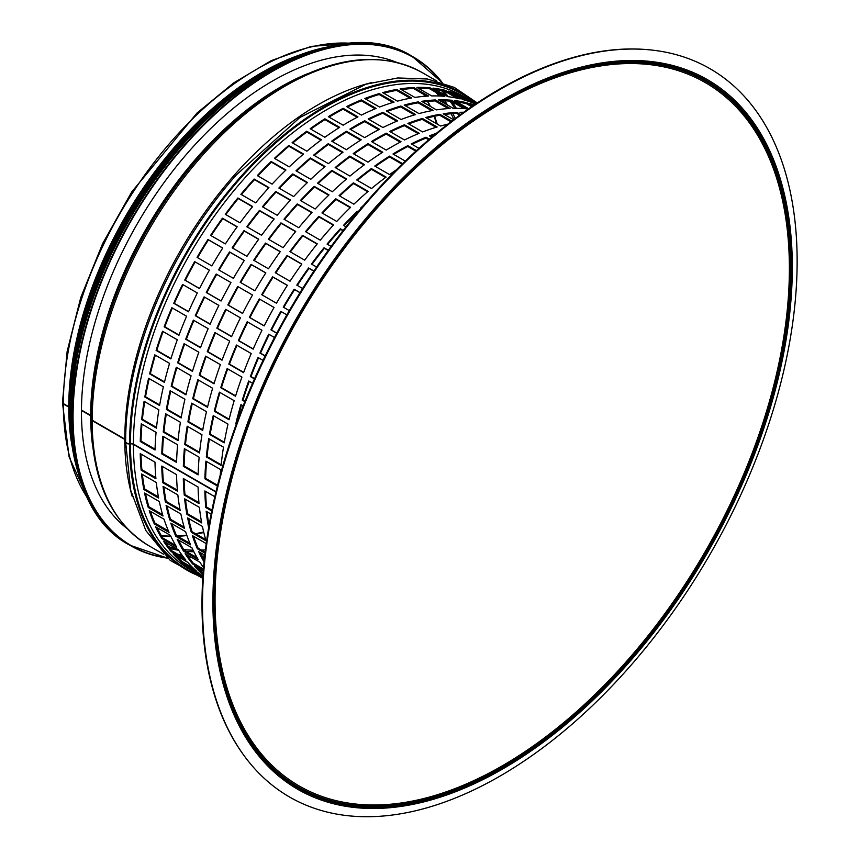 <?xml version="1.0" encoding="UTF-8"?>
<svg xmlns="http://www.w3.org/2000/svg" width="859" height="859" viewBox="0 0 859 859"><rect width="100%" height="100%" fill="white"/><g stroke="black" fill="none" stroke-linecap="round" stroke-linejoin="round"><path stroke-width="1.29" d="M125.639 441.644A3.479 2.008 0 0 0 125.607 441.934A3.479 2.008 0 0 0 129.58 443.92L130.45 443.845A3.479 2.008 180 0 1 133.403 444.414L215.91 492.057M236.343 174.935A274.612 158.55 120 0 0 236.257 175.021L236.418 174.849A275.309 158.958 120 0 0 144.656 333.797A275.309 158.958 120 0 0 125.639 441.258A3.479 2.008 0.1 0 0 125.607 441.537A3.479 2.008 0.1 0 0 129.58 443.523L130.45 443.459A3.479 2.008 -179.9 0 1 133.403 444.028L215.996 491.713M361.048 208.34L360.63 208.093A273.226 157.745 -60 0 1 363.668 205.258M345.994 226.797L343.514 225.359A273.226 157.745 -60 0 1 357.344 211.25L358.192 211.733M331.123 246.415L327.064 244.074A273.226 157.745 -60 0 1 340.347 228.795L343.16 230.427M316.606 267.031L311.452 264.057A273.226 157.745 -60 0 1 324.047 247.757L328.342 250.248M302.615 288.495L296.806 285.134A273.226 157.745 -60 0 1 308.596 267.965L313.922 271.036M289.29 310.614L283.255 307.125A273.226 157.745 -60 0 1 294.154 289.236L300.038 292.64M276.759 333.195L270.918 329.824A273.226 157.745 -60 0 1 280.818 311.377L286.863 314.856M265.12 356.034L259.923 353.038A273.226 157.745 -60 0 1 268.738 334.183L274.483 337.501M254.468 378.916L250.356 376.543A273.226 157.745 -60 0 1 258.001 357.462L263.026 360.372M244.869 401.625L242.292 400.133A273.226 157.745 -60 0 1 248.713 381.009L252.567 383.232M236.354 423.916L235.828 423.616A273.226 157.745 -60 0 1 240.95 404.6L243.172 405.877M234.614 428.791A273.226 157.745 -60 0 1 234.786 428.018L234.861 428.072M211.765 510.965L205.784 507.519A273.226 157.745 -60 0 1 204.861 490.961L214.825 496.717M208.78 527.007L208.479 526.835A273.226 157.745 -60 0 1 206.16 511.266L211.131 514.133M431.744 137.182L429.425 135.851A273.226 157.745 -60 0 1 436.393 133.306M418.977 148.339L411.268 143.882A273.226 157.745 -60 0 1 426 137.204L429.414 139.169M405.276 161.084L392.993 153.986A273.226 157.745 -60 0 1 407.81 145.643L416.443 150.626M396.375 169.824A273.226 157.745 120 0 0 389.535 174.581L374.76 166.055A273.226 157.745 -60 0 1 389.535 156.123L402.603 163.672M371.335 168.547L386.11 177.083A273.226 157.745 120 0 0 371.517 188.518L356.743 179.982A273.226 157.745 -60 0 1 371.335 168.547L371.432 169.341A272.174 157.143 120 0 0 357.365 180.347M353.371 182.827L368.146 191.353A273.226 157.745 120 0 0 353.865 204.184L339.09 195.659A273.226 157.745 -60 0 1 353.371 182.827L353.543 183.558A272.174 157.143 120 0 0 339.681 195.992M335.805 198.805L350.579 207.33A273.226 157.745 120 0 0 336.739 221.45L321.964 212.925A273.226 157.745 -60 0 1 335.805 198.805L336.041 199.471A272.174 157.143 120 0 0 322.522 213.247M318.796 216.361L333.571 224.886A273.226 157.745 120 0 0 320.289 240.166L305.525 231.629A273.226 157.745 -60 0 1 318.796 216.361L319.097 216.962A272.174 157.143 120 0 0 306.062 231.951M302.497 235.323L317.272 243.849A273.226 157.745 120 0 0 304.677 260.148L289.902 251.623A273.226 157.745 -60 0 1 302.497 235.323L302.862 235.849A272.174 157.143 120 0 0 290.439 251.923M287.056 255.531L301.831 264.057A273.226 157.745 120 0 0 290.031 281.226L275.256 272.7A273.226 157.745 -60 0 1 287.056 255.531L287.475 255.982A272.174 157.143 120 0 0 275.782 273.001M272.604 276.791L287.378 285.328A273.226 157.745 120 0 0 276.48 303.216L261.705 294.691A273.226 157.745 -60 0 1 272.604 276.791L273.087 277.167A272.174 157.143 120 0 0 262.231 294.991M259.278 298.932L274.053 307.468A273.226 157.745 120 0 0 264.153 325.915L249.378 317.39A273.226 157.745 -60 0 1 259.278 298.932M247.188 321.749L261.963 330.275A273.226 157.745 120 0 0 253.147 349.13L238.373 340.594A273.226 157.745 -60 0 1 247.188 321.749M236.45 345.028L251.225 353.554A273.226 157.745 120 0 0 243.58 372.634L228.805 364.098A273.226 157.745 -60 0 1 236.45 345.028M227.163 368.565L241.937 377.101A273.226 157.745 120 0 0 235.527 396.224L220.752 387.699A273.226 157.745 -60 0 1 227.163 368.565M219.399 392.155L234.174 400.681A273.226 157.745 120 0 0 229.052 419.707L214.278 411.171A273.226 157.745 -60 0 1 219.399 392.155M213.236 415.584L228.011 424.11A273.226 157.745 120 0 0 224.231 442.847L209.456 434.321A273.226 157.745 -60 0 1 213.236 415.584M208.726 438.638L223.501 447.174A273.226 157.745 120 0 0 221.096 465.449L206.321 456.924A273.226 157.745 -60 0 1 208.726 438.638M217.391 486.001L204.893 478.785A273.226 157.745 -60 0 1 205.913 461.122L220.688 469.648A273.226 157.745 120 0 0 220.28 474.834M183.321 478.527L198.096 487.053A273.226 157.745 120 0 0 199.02 503.61L184.245 495.074A273.226 157.745 -60 0 1 183.321 478.527M184.621 498.832L199.395 507.358A273.226 157.745 120 0 0 201.715 522.927L186.94 514.391A273.226 157.745 -60 0 1 184.621 498.832M187.638 517.902L202.413 526.427A273.226 157.745 120 0 0 206.106 540.88L191.332 532.344A273.226 157.745 -60 0 1 187.638 517.902M205.022 553.185L197.377 548.772A273.226 157.745 -60 0 1 192.352 535.576L206.235 543.597M204.088 561.936A273.226 157.745 -60 0 1 198.708 551.693L204.796 555.204M462.045 113.452L460.016 112.282A273.226 157.745 -60 0 1 463.71 112.25M453.52 119.745L443.18 113.785A273.226 157.745 -60 0 1 456.891 112.389L460.574 114.515M447.646 124.254A273.226 157.745 120 0 0 440.527 126.026L425.753 117.5A273.226 157.745 -60 0 1 439.926 114.311L451.716 121.119M422.403 118.456L437.167 126.982A273.226 157.745 120 0 0 422.649 131.942L407.875 123.406A273.226 157.745 -60 0 1 422.403 118.456L422.22 119.38A272.174 157.143 120 0 0 408.777 123.932M404.46 124.77L419.235 133.295A273.226 157.745 120 0 0 404.492 139.974L389.718 131.448A273.226 157.745 -60 0 1 404.46 124.77L404.353 125.672A272.174 157.143 120 0 0 390.523 131.91M386.271 133.199L401.046 141.735A273.226 157.745 120 0 0 386.217 150.078L371.442 141.542A273.226 157.745 -60 0 1 386.271 133.199L386.228 134.079A272.174 157.143 120 0 0 372.172 141.96M367.985 143.678L382.76 152.215A273.226 157.745 120 0 0 367.996 162.147L353.221 153.621A273.226 157.745 -60 0 1 367.985 143.678L368.017 144.516A272.174 157.143 120 0 0 353.887 153.997M349.785 156.113L364.56 164.638A273.226 157.745 120 0 0 349.967 176.074L335.193 167.548A273.226 157.745 -60 0 1 349.785 156.113L349.892 156.896A272.174 157.143 120 0 0 335.815 167.902M331.821 170.383L346.596 178.908A273.226 157.745 120 0 0 332.315 191.75L317.54 183.214A273.226 157.745 -60 0 1 331.821 170.383L331.993 171.113A272.174 157.143 120 0 0 318.131 183.558M314.254 186.371L329.029 194.896A273.226 157.745 120 0 0 315.189 209.016L300.414 200.48A273.226 157.745 -60 0 1 314.254 186.371L314.501 187.037A272.174 157.143 120 0 0 300.983 200.813M297.246 203.916L312.021 212.452A273.226 157.745 120 0 0 298.749 227.721L283.975 219.195A273.226 157.745 -60 0 1 297.246 203.916L297.558 204.517A272.174 157.143 120 0 0 284.522 219.507M280.957 222.878L295.721 231.415A273.226 157.745 120 0 0 283.137 247.703L268.362 239.178A273.226 157.745 -60 0 1 280.957 222.878L281.322 223.415A272.174 157.143 120 0 0 268.888 239.489M265.506 243.086L280.281 251.623A273.226 157.745 120 0 0 268.48 268.792L253.706 260.256A273.226 157.745 -60 0 1 265.506 243.086L265.936 243.537A272.174 157.143 120 0 0 254.232 260.567M251.053 264.357L265.828 272.883A273.226 157.745 120 0 0 254.93 290.782L240.166 282.246A273.226 157.745 -60 0 1 251.053 264.357L251.537 264.733A272.174 157.143 120 0 0 240.681 282.547M237.728 286.498L252.503 295.024A273.226 157.745 120 0 0 242.603 313.481L227.828 304.945A273.226 157.745 -60 0 1 237.728 286.498M225.649 309.304L240.423 317.841A273.226 157.745 120 0 0 231.608 336.685L216.833 328.159A273.226 157.745 -60 0 1 225.649 309.304M214.911 332.583L229.686 341.12A273.226 157.745 120 0 0 222.03 360.189L207.266 351.664A273.226 157.745 -60 0 1 214.911 332.583M205.623 356.131L220.387 364.656A273.226 157.745 120 0 0 213.977 383.79L199.202 375.265A273.226 157.745 -60 0 1 205.623 356.131M197.86 379.721L212.635 388.247A273.226 157.745 120 0 0 207.513 407.263L192.738 398.737A273.226 157.745 -60 0 1 197.86 379.721M191.697 403.15L206.471 411.676A273.226 157.745 120 0 0 202.681 430.413L187.906 421.876A273.226 157.745 -60 0 1 191.697 403.15M187.187 426.204L201.962 434.729A273.226 157.745 120 0 0 199.546 453.015L184.771 444.479A273.226 157.745 -60 0 1 187.187 426.204M184.374 448.677L199.148 457.213A273.226 157.745 120 0 0 198.128 474.877L183.354 466.34A273.226 157.745 -60 0 1 184.374 448.677M161.771 466.083L176.546 474.619A273.226 157.745 120 0 0 177.469 491.165L162.695 482.64A273.226 157.745 -60 0 1 161.771 466.083M163.07 486.387L177.845 494.913A273.226 157.745 120 0 0 180.165 510.482L165.39 501.957A273.226 157.745 -60 0 1 163.07 486.387M166.098 505.457L180.873 513.993A273.226 157.745 120 0 0 184.556 528.435L169.781 519.91A273.226 157.745 -60 0 1 166.098 505.457M170.801 523.131L185.576 531.667A273.226 157.745 120 0 0 190.612 544.864L175.837 536.327A273.226 157.745 -60 0 1 170.801 523.131M177.158 539.248L191.933 547.784A273.226 157.745 120 0 0 198.257 559.606L183.493 551.081A273.226 157.745 -60 0 1 177.158 539.248M203.358 570.183L192.674 564.019A273.226 157.745 -60 0 1 185.114 553.668L199.889 562.205A273.226 157.745 120 0 0 203.572 567.563M203.014 574.778A273.226 157.745 -60 0 1 194.585 566.253L203.272 571.278M473.298 105.571L469.755 103.531A273.226 157.745 -60 0 1 474.297 104.895M468.703 108.728L454.561 100.567A273.226 157.745 -60 0 1 466.963 102.801L472.59 106.054M451.587 100.256L466.351 108.792A273.226 157.745 120 0 0 453.251 108.374L438.477 99.837A273.226 157.745 -60 0 1 451.587 100.256L451.211 101.212A272.174 157.143 120 0 0 440.076 100.761M435.341 99.955L450.116 108.481A273.226 157.745 120 0 0 436.415 109.877L421.64 101.341A273.226 157.745 -60 0 1 435.341 99.955L435.03 100.911A272.174 157.143 120 0 0 422.896 102.071M418.376 101.877L433.151 110.403A273.226 157.745 120 0 0 418.977 113.592L404.202 105.066A273.226 157.745 -60 0 1 418.376 101.877L418.14 102.822A272.174 157.143 120 0 0 405.244 105.668M400.852 106.011L415.627 114.548A273.226 157.745 120 0 0 401.099 119.498L386.335 110.972A273.226 157.745 -60 0 1 400.852 106.011L400.681 106.945A272.174 157.143 120 0 0 387.226 111.487M382.91 112.325L397.685 120.861A273.226 157.745 120 0 0 382.953 127.54L368.178 119.004A273.226 157.745 -60 0 1 382.91 112.325L382.803 113.238A272.174 157.143 120 0 0 368.973 119.465M364.721 120.765L379.495 129.29A273.226 157.745 120 0 0 364.678 137.633L349.903 129.108A273.226 157.745 -60 0 1 364.721 120.765L364.688 121.634A272.174 157.143 120 0 0 350.622 129.526M346.445 131.244L361.22 139.77A273.226 157.745 120 0 0 346.445 149.702L331.671 141.177A273.226 157.745 -60 0 1 346.445 131.244L346.478 132.071A272.174 157.143 120 0 0 332.336 141.563M328.245 143.678L343.02 152.204A273.226 157.745 120 0 0 328.428 163.639L313.653 155.114A273.226 157.745 -60 0 1 328.245 143.678L328.342 144.462A272.174 157.143 120 0 0 314.276 155.468M310.282 157.949L325.056 166.474A273.226 157.745 120 0 0 310.775 179.306L296.001 170.78A273.226 157.745 -60 0 1 310.282 157.949L310.453 158.679A272.174 157.143 120 0 0 296.591 171.124M292.715 173.926L307.49 182.462A273.226 157.745 120 0 0 293.649 196.571L278.874 188.046A273.226 157.745 -60 0 1 292.715 173.926L292.951 174.602A272.174 157.143 120 0 0 279.433 188.368M275.707 191.482L290.482 200.007A273.226 157.745 120 0 0 277.199 215.287L262.435 206.751A273.226 157.745 -60 0 1 275.707 191.482L276.007 192.083A272.174 157.143 120 0 0 262.972 207.073M259.407 210.444L274.182 218.97A273.226 157.745 120 0 0 261.587 235.269L246.812 226.744A273.226 157.745 -60 0 1 259.407 210.444L259.772 210.97A272.174 157.143 120 0 0 247.349 227.044M243.967 230.652L258.742 239.178A273.226 157.745 120 0 0 246.941 256.347L232.166 247.822A273.226 157.745 -60 0 1 243.967 230.652L244.385 231.103A272.174 157.143 120 0 0 232.692 248.122M229.514 251.912L244.289 260.449A273.226 157.745 120 0 0 233.39 278.337L218.615 269.812A273.226 157.745 -60 0 1 229.514 251.912L229.997 252.288A272.174 157.143 120 0 0 219.142 270.113M216.189 274.053L230.964 282.59A273.226 157.745 120 0 0 221.064 301.037L206.289 292.511A273.226 157.745 -60 0 1 216.189 274.053M204.098 296.87L218.873 305.396A273.226 157.745 120 0 0 210.058 324.251L195.283 315.715A273.226 157.745 -60 0 1 204.098 296.87M193.361 320.149L208.136 328.675A273.226 157.745 120 0 0 200.491 347.755L185.716 339.219A273.226 157.745 -60 0 1 193.361 320.149M184.073 343.686L198.848 352.222A273.226 157.745 120 0 0 192.437 371.346L177.663 362.82A273.226 157.745 -60 0 1 184.073 343.686M176.31 367.276L191.085 375.812A273.226 157.745 120 0 0 185.963 394.829L171.188 386.292A273.226 157.745 -60 0 1 176.31 367.276M170.146 390.705L184.921 399.231A273.226 157.745 120 0 0 181.142 417.968L166.367 409.442A273.226 157.745 -60 0 1 170.146 390.705M165.637 413.759L180.411 422.295A273.226 157.745 120 0 0 178.006 440.57L163.231 432.045A273.226 157.745 -60 0 1 165.637 413.759M162.823 436.243L177.598 444.769A273.226 157.745 120 0 0 176.578 462.432L161.803 453.906A273.226 157.745 -60 0 1 162.823 436.243M140.232 453.649L154.996 462.174A273.226 157.745 120 0 0 155.93 478.731L141.155 470.195A273.226 157.745 -60 0 1 140.232 453.649M141.531 473.953L156.306 482.479A273.226 157.745 120 0 0 158.625 498.048L143.85 489.512A273.226 157.745 -60 0 1 141.531 473.953M144.548 493.023L159.323 501.549A273.226 157.745 120 0 0 163.017 516.001L148.242 507.465A273.226 157.745 -60 0 1 144.548 493.023M149.262 510.697L164.037 519.223A273.226 157.745 120 0 0 169.062 532.419L154.287 523.893A273.226 157.745 -60 0 1 149.262 510.697M155.619 526.814L170.393 535.34A273.226 157.745 120 0 0 176.718 547.172L161.943 538.636A273.226 157.745 -60 0 1 155.619 526.814M163.564 541.234L178.339 549.76A273.226 157.745 120 0 0 185.909 560.111L171.134 551.585A273.226 157.745 -60 0 1 163.564 541.234M173.035 553.819L187.81 562.344A273.226 157.745 120 0 0 196.539 571.128L181.775 562.602A273.226 157.745 -60 0 1 173.035 553.819M202.874 576.861L193.769 571.6A273.226 157.745 -60 0 1 183.933 564.46L198.708 572.996A273.226 157.745 120 0 0 202.907 576.282M197.345 573.737A273.226 157.745 -60 0 1 196.754 573.404A273.226 157.745 -60 0 1 196.185 573.071L202.874 576.926M475.714 103.939L462.378 96.24A273.226 157.745 -60 0 1 469.98 100.17A273.226 157.745 -60 0 1 473.03 102.006L476.026 103.735M459.79 95.102L474.555 103.628A273.226 157.745 120 0 0 462.99 99.612L448.215 91.086A273.226 157.745 -60 0 1 459.79 95.102L459.307 96.025A272.174 157.143 120 0 0 452.102 93.33M445.413 90.356L460.188 98.892A273.226 157.745 120 0 0 447.786 96.659L433.022 88.133A273.226 157.745 -60 0 1 445.413 90.356L444.983 91.301A272.174 157.143 120 0 0 435.255 89.422M430.037 87.822L444.812 96.348A273.226 157.745 120 0 0 431.701 95.929L416.926 87.403A273.226 157.745 -60 0 1 430.037 87.822L429.672 88.778A272.174 157.143 120 0 0 418.526 88.327M413.802 87.511L428.566 96.047A273.226 157.745 120 0 0 414.865 97.432L400.09 88.906A273.226 157.745 -60 0 1 413.802 87.511L413.49 88.466A272.174 157.143 120 0 0 401.346 89.626M396.837 89.433L411.611 97.969A273.226 157.745 120 0 0 397.438 101.158L382.663 92.622A273.226 157.745 -60 0 1 396.837 89.433L396.59 90.388A272.174 157.143 120 0 0 383.705 93.223M379.302 93.577L394.077 102.103A273.226 157.745 120 0 0 379.56 107.064L364.785 98.527A273.226 157.745 -60 0 1 379.302 93.577L379.13 94.501A272.174 157.143 120 0 0 365.687 99.053M361.371 99.891L376.145 108.417A273.226 157.745 120 0 0 361.403 115.095L346.628 106.57A273.226 157.745 -60 0 1 361.371 99.891L361.263 100.793A272.174 157.143 120 0 0 347.423 107.031M343.181 108.32L357.956 116.856A273.226 157.745 120 0 0 343.128 125.199L328.353 116.674A273.226 157.745 -60 0 1 343.181 108.32L343.138 109.2A272.174 157.143 120 0 0 329.072 117.082M324.895 118.8L339.67 127.336A273.226 157.745 120 0 0 324.895 137.268L310.131 128.743A273.226 157.745 -60 0 1 324.895 118.8L324.927 119.637A272.174 157.143 120 0 0 310.786 129.118M306.695 131.234L321.47 139.759A273.226 157.745 120 0 0 306.878 151.195L292.103 142.669A273.226 157.745 -60 0 1 306.695 131.234L306.803 132.018A272.174 157.143 120 0 0 292.726 143.034M288.731 145.504L303.506 154.04A273.226 157.745 120 0 0 289.225 166.871L274.45 158.335A273.226 157.745 -60 0 1 288.731 145.504L288.903 146.234A272.174 157.143 120 0 0 275.041 158.679M271.165 161.492L285.94 170.018A273.226 157.745 120 0 0 272.099 184.137L257.324 175.612A273.226 157.745 -60 0 1 271.165 161.492L271.401 162.158A272.174 157.143 120 0 0 257.893 175.934M254.157 179.037L268.931 187.573A273.226 157.745 120 0 0 255.66 202.842L240.885 194.317A273.226 157.745 -60 0 1 254.157 179.037L254.468 179.649A272.174 157.143 120 0 0 241.433 194.628M237.868 198L252.632 206.536A273.226 157.745 120 0 0 240.048 222.835L225.273 214.299A273.226 157.745 -60 0 1 237.868 198L238.233 198.536A272.174 157.143 120 0 0 225.799 214.61M222.417 218.207L237.191 226.744A273.226 157.745 120 0 0 225.391 243.913L210.616 235.387A273.226 157.745 -60 0 1 222.417 218.207L222.846 218.669A272.174 157.143 120 0 0 211.142 235.688M207.964 239.478L222.739 248.004A273.226 157.745 120 0 0 211.84 265.903L197.065 257.367A273.226 157.745 -60 0 1 207.964 239.478L208.447 239.854A272.174 157.143 120 0 0 197.591 257.668M194.639 261.619L209.413 270.145A273.226 157.745 120 0 0 199.513 288.603L184.739 280.066A273.226 157.745 -60 0 1 194.639 261.619M182.559 284.426L197.323 292.962A273.226 157.745 120 0 0 188.518 311.806L173.743 303.281A273.226 157.745 -60 0 1 182.559 284.426M171.821 307.705L186.596 316.241A273.226 157.745 120 0 0 178.94 335.311L164.166 326.785A273.226 157.745 -60 0 1 171.821 307.705M162.523 331.252L177.298 339.777A273.226 157.745 120 0 0 170.887 358.912L156.113 350.386A273.226 157.745 -60 0 1 162.523 331.252M154.77 354.842L169.545 363.368A273.226 157.745 120 0 0 164.423 382.384L149.649 373.858A273.226 157.745 -60 0 1 154.77 354.842M148.607 378.271L163.382 386.797A273.226 157.745 120 0 0 159.591 405.534L144.817 396.998A273.226 157.745 -60 0 1 148.607 378.271M144.097 401.325L158.872 409.85A273.226 157.745 120 0 0 156.456 428.136L141.681 419.6A273.226 157.745 -60 0 1 144.097 401.325M141.284 423.809L156.059 432.335A273.226 157.745 120 0 0 155.039 449.998L140.264 441.472A273.226 157.745 -60 0 1 141.284 423.809M140.264 441.472L141.005 441.064L155.06 449.182M141.95 424.196A272.174 157.143 120 0 0 141.005 441.064M352.19 43.197L311.119 46.407L271.165 60.678L233.659 82.926L197.033 113.012L131.728 191.922L102.608 243.645L80.735 297.643L67.142 351.395L62.482 402.377A2.964 1.707 0.1 0 0 63.351 403.58L68.763 406.715L69.504 406.286M81.455 410.065L90.678 415.391A1.739 0.999 -179.9 0 1 91.161 415.906M91.14 418.795L91.237 411.397A268.867 155.232 120 0 1 276.909 89.798L279.143 88.445A272.174 157.143 120 0 0 91.194 413.995A272.174 157.143 120 0 0 91.14 418.773A3.479 2.008 0.1 0 0 91.14 418.795A3.479 2.008 0.1 0 0 92.16 420.212L124.78 439.056A273.226 157.745 120 0 1 371.335 82.689M91.14 418.902L91.14 419.16A3.479 2.008 0 0 0 91.14 419.181A3.479 2.008 0 0 0 92.16 420.609L124.78 439.443A3.479 2.008 180 0 1 125.65 440.27M81.455 410.441L90.678 415.777A1.739 1.009 180 0 1 91.151 416.282M62.503 402.57A2.964 1.707 0 0 0 62.482 402.764A2.964 1.707 0 0 0 63.351 403.977L68.763 407.102L69.504 406.672M357.892 212.087L357.591 211.915A272.174 157.143 120 0 0 344.072 225.692M342.934 230.717L340.647 229.396A272.174 157.143 120 0 0 327.612 244.385M328.181 250.474L324.412 248.294A272.174 157.143 120 0 0 311.978 264.368M313.814 271.186L309.025 268.416A272.174 157.143 120 0 0 297.321 285.446M299.995 292.704L294.626 289.612A272.174 157.143 120 0 0 283.771 307.425M281.344 311.677A272.174 157.143 120 0 0 271.487 330.039L276.802 333.109M269.264 334.484A272.174 157.143 120 0 0 260.535 353.167L265.206 355.862M258.538 357.773A272.174 157.143 120 0 0 251 376.575L254.586 378.658M249.26 381.321A272.174 157.143 120 0 0 242.968 400.09L245.008 401.26M241.519 404.922A272.174 157.143 120 0 0 236.558 423.347M205.623 491.402A272.174 157.143 120 0 0 206.525 507.003L211.937 510.128M207.008 511.76A272.174 157.143 120 0 0 209.059 525.44M434.59 134.799A272.174 157.143 120 0 0 430.316 136.366M428.738 139.749L425.892 138.116A272.174 157.143 120 0 0 412.062 144.344M415.842 151.173L407.778 146.513A272.174 157.143 120 0 0 393.712 154.405M402.076 164.176L389.567 156.95A272.174 157.143 120 0 0 375.426 166.442M385.551 177.491L371.432 169.341M367.695 191.729L353.543 183.558M350.236 207.674L336.041 199.471M333.313 225.165L319.097 216.962M317.1 244.074L302.862 235.849M301.724 264.207L287.475 255.982M287.336 285.392L273.087 277.167M259.794 299.233A272.174 157.143 120 0 0 249.948 317.605L264.196 325.829M247.714 322.05A272.174 157.143 120 0 0 238.985 340.722L253.233 348.947M236.987 345.329A272.174 157.143 120 0 0 229.45 364.141L243.688 372.355M227.71 368.887A272.174 157.143 120 0 0 221.429 387.645L235.645 395.849M219.968 392.488A272.174 157.143 120 0 0 214.986 411.031L229.17 419.224M213.837 415.928A272.174 157.143 120 0 0 210.176 434.085L224.328 442.256M209.36 439.003A272.174 157.143 120 0 0 207.051 456.601L221.16 464.751M206.59 461.508A272.174 157.143 120 0 0 205.634 478.388L217.563 485.271M184.073 478.968A272.174 157.143 120 0 0 184.975 494.569L198.923 502.622M185.469 499.315A272.174 157.143 120 0 0 187.659 513.811L201.5 521.8M188.604 518.46A272.174 157.143 120 0 0 192.04 531.689L205.72 539.592M193.49 536.231A272.174 157.143 120 0 0 198.064 548.053L205.151 552.144M200.126 552.509A272.174 157.143 120 0 0 204.249 560.315M462.389 113.195A272.174 157.143 120 0 0 461.616 113.205M459.705 115.149L456.58 113.345A272.174 157.143 120 0 0 444.436 114.505M450.911 121.742L439.679 115.256A272.174 157.143 120 0 0 426.794 118.102M435.996 127.336L422.22 119.38M418.258 133.703L404.353 125.672M400.23 142.154L386.228 134.079M382.083 152.634L368.017 144.516M364.012 165.046L349.892 156.896M346.156 179.295L331.993 171.113M328.686 195.229L314.501 187.037M311.774 212.731L297.558 204.517M295.55 231.629L281.322 223.415M280.174 251.762L265.936 243.537M265.785 272.958L251.537 264.733M238.254 286.799A272.174 157.143 120 0 0 228.397 305.17L242.646 313.395M226.175 309.605A272.174 157.143 120 0 0 217.445 328.288L231.683 336.503M215.437 332.895A272.174 157.143 120 0 0 207.91 351.707L222.137 359.921M206.16 356.442A272.174 157.143 120 0 0 199.879 375.211L214.095 383.415M198.418 380.043A272.174 157.143 120 0 0 193.436 398.597L207.631 406.779M192.287 403.483A272.174 157.143 120 0 0 188.636 421.651L202.788 429.822M187.81 426.569A272.174 157.143 120 0 0 185.501 444.167L199.621 452.317M185.039 449.074A272.174 157.143 120 0 0 184.094 465.943L198.15 474.061M162.534 466.523A272.174 157.143 120 0 0 163.435 482.124L177.383 490.178M163.919 486.881A272.174 157.143 120 0 0 166.12 501.366L179.96 509.366M167.065 506.026A272.174 157.143 120 0 0 170.49 519.255L184.18 527.158M171.95 523.797A272.174 157.143 120 0 0 176.524 535.619L189.968 543.382M178.575 540.075A272.174 157.143 120 0 0 184.148 550.308L197.216 557.856M186.994 554.753A272.174 157.143 120 0 0 193.296 563.203L203.443 569.055M197.452 567.917A272.174 157.143 120 0 0 203.111 573.468M471.645 106.699L466.534 103.735A272.174 157.143 120 0 0 456.805 101.867M464.021 108.61L451.211 101.212M448.334 108.578L435.03 100.911M431.723 110.661L418.14 102.822M414.446 114.891L400.681 106.945M396.708 121.259L382.803 113.238M378.679 129.72L364.688 121.634M360.544 140.2L346.478 132.071M342.462 152.612L328.342 144.462M324.605 166.85L310.453 158.679M307.146 182.795L292.951 174.602M290.224 200.287L276.007 192.083M274.01 219.195L259.772 210.97M258.634 239.328L244.385 231.103M244.246 260.513L229.997 252.288M216.704 274.354A272.174 157.143 120 0 0 206.858 292.726L221.107 300.951M204.625 297.171A272.174 157.143 120 0 0 195.895 315.844L210.144 324.068M193.898 320.461A272.174 157.143 120 0 0 186.36 339.262L200.598 347.476M184.621 344.008A272.174 157.143 120 0 0 178.339 362.766L192.545 370.97M176.879 367.609A272.174 157.143 120 0 0 171.897 386.153L186.081 394.345M170.737 391.049A272.174 157.143 120 0 0 167.086 409.206L181.238 417.377M166.27 414.124A272.174 157.143 120 0 0 163.962 431.723L178.071 439.872M163.5 436.63A272.174 157.143 120 0 0 162.544 453.509L176.6 461.627M140.983 454.089A272.174 157.143 120 0 0 141.885 469.69L155.833 477.744M142.379 474.436A272.174 157.143 120 0 0 144.57 488.932L158.41 496.921M145.515 493.581A272.174 157.143 120 0 0 148.951 506.81L162.63 514.713M150.4 511.363A272.174 157.143 120 0 0 154.974 523.174L168.428 530.937M157.036 527.63A272.174 157.143 120 0 0 162.598 537.874L175.676 545.411M165.443 542.319A272.174 157.143 120 0 0 171.746 550.759L184.127 557.91M175.902 555.472A272.174 157.143 120 0 0 182.355 561.743L193.135 567.96M191.138 568.626A272.174 157.143 120 0 0 194.295 570.698L199.782 573.866M468.434 101.298L459.307 96.025M456.795 98.119L444.983 91.301M442.471 96.165L429.672 88.778M426.783 96.144L413.49 88.466M410.173 98.227L396.59 90.388M392.907 102.457L379.13 94.501M375.158 108.825L361.263 100.793M357.14 117.275L343.138 109.2M338.994 127.755L324.927 119.637M320.922 140.178L306.803 132.018M303.066 154.416L288.903 146.234M285.596 170.35L271.401 162.158M268.674 187.853L254.468 179.649M252.46 206.751L238.233 198.536M237.084 226.883L222.846 218.669M222.696 248.079L208.447 239.854M195.165 261.92A272.174 157.143 120 0 0 185.308 280.292L199.556 288.517M183.085 284.737A272.174 157.143 120 0 0 174.356 303.41L188.593 311.624M172.348 308.016A272.174 157.143 120 0 0 164.821 326.828L179.048 335.042M163.07 331.563A272.174 157.143 120 0 0 156.789 350.332L171.005 358.536M155.329 355.164A272.174 157.143 120 0 0 150.346 373.719L164.531 381.911M149.198 378.604A272.174 157.143 120 0 0 145.536 396.772L159.699 404.943M144.72 401.69A272.174 157.143 120 0 0 142.411 419.289L156.531 427.438M68.763 407.102A273.226 157.745 120 0 0 71.984 445.778M297.064 55.921A273.226 157.745 120 0 0 68.763 406.715M141.681 419.6L142.411 419.289M144.817 396.998L145.536 396.772M149.649 373.858L150.346 373.719M156.113 350.386L156.789 350.332M164.166 326.785L164.821 326.828M173.743 303.281L174.356 303.41M184.739 280.066L185.308 280.292M193.769 571.6L194.295 570.698M181.775 562.602L182.355 561.743M171.134 551.585L171.746 550.759M161.943 538.636L162.598 537.874M154.287 523.893L154.974 523.174M148.242 507.465L148.951 506.81M143.85 489.512L144.57 488.932M141.155 470.195L141.885 469.69M161.803 453.906L162.544 453.509M163.231 432.045L163.962 431.723M166.367 409.442L167.086 409.206M171.188 386.292L171.897 386.153M177.663 362.82L178.339 362.766M185.716 339.219L186.36 339.262M195.283 315.715L195.895 315.844M206.289 292.511L206.858 292.726M466.963 102.801L466.534 103.735M192.674 564.019L193.296 563.203M183.493 551.081L184.148 550.308M175.837 536.327L176.524 535.619M169.781 519.91L170.49 519.255M165.39 501.957L166.12 501.366M162.695 482.64L163.435 482.124M183.354 466.34L184.094 465.943M184.771 444.479L185.501 444.167M187.906 421.876L188.636 421.651M192.738 398.737L193.436 398.597M199.202 375.265L199.879 375.211M207.266 351.664L207.91 351.707M216.833 328.159L217.445 328.288M227.828 304.945L228.397 305.17M439.926 114.311L439.679 115.256M456.891 112.389L456.58 113.345M197.377 548.772L198.064 548.053M191.332 532.344L192.04 531.689M186.94 514.391L187.659 513.811M184.245 495.074L184.975 494.569M204.893 478.785L205.634 478.388M206.321 456.924L207.051 456.601M209.456 434.321L210.176 434.085M214.278 411.171L214.986 411.031M220.752 387.699L221.429 387.645M228.805 364.098L229.45 364.141M238.373 340.594L238.985 340.722M249.378 317.39L249.948 317.605M389.535 156.123L389.567 156.95M407.81 145.643L407.778 146.513M426 137.204L425.892 138.116M205.784 507.519L206.525 507.003M235.828 423.616L236.515 423.476M242.292 400.133L242.968 400.09M250.356 376.543L251 376.575M259.923 353.038L260.535 353.167M270.918 329.824L271.487 330.039M324.047 247.757L324.412 248.294M340.347 228.795L340.647 229.396M357.344 211.25L357.591 211.915M648.255 49.715A420.062 242.528 120 0 0 647.783 49.672A420.062 242.528 120 0 0 288.978 311.162A420.062 242.528 120 0 0 241.927 752.634A420.062 242.528 120 0 0 242.206 753.021M499.82 776.203A420.481 242.764 120 0 0 786.973 356.12A420.481 242.764 120 0 0 648.738 49.758A420.481 242.764 120 0 0 289.58 311.506A420.481 242.764 120 0 0 242.485 753.418A420.481 242.764 120 0 0 499.82 776.203M127.272 528.714A270.091 155.941 -60 0 1 137.386 223.63A270.091 155.941 -60 0 1 396.536 62.331M133.403 444.414A273.226 157.745 120 0 0 189.989 569.496L196.754 573.404M469.98 100.17L463.205 96.262A273.226 157.745 120 0 0 252.814 169.287A273.226 157.745 120 0 0 133.403 444.028M90.678 415.777A268.352 154.931 120 0 0 92.589 445.714M307.318 73.799A268.352 154.931 120 0 0 90.678 415.391M92.16 420.609A273.226 157.745 120 0 0 148.747 545.68C110.994 522.379 91.784 480.213 91.14 419.181M436.748 80.982L421.962 72.446A273.226 157.745 120 0 0 211.572 145.482A273.226 157.745 120 0 0 92.16 420.212M124.78 439.443A273.226 157.745 120 0 0 132.297 496.706M236.257 175.021A274.612 158.55 120 0 0 144.731 333.571A274.612 158.55 120 0 0 144.688 333.679M129.58 443.92A275.309 158.958 120 0 0 202.842 577.345M476.434 103.467A275.309 158.958 120 0 0 260.094 156.338A275.309 158.958 120 0 0 129.58 443.523M130.45 443.845A274.612 158.55 120 0 0 201.844 576.335M475.36 103.348A274.612 158.55 120 0 0 259.837 157.777A274.612 158.55 120 0 0 130.45 443.459M193.941 570.473A272.174 157.143 120 0 0 196.936 571.965M201.618 572.094A272.174 157.143 120 0 0 203.175 572.545M466.19 100.567A272.174 157.143 120 0 0 463.516 98.463M180.862 556.02A272.174 157.143 120 0 0 182.935 556.353M188.561 557.029A272.174 157.143 120 0 0 191.321 557.255M202.67 557.48A272.174 157.143 120 0 0 204.549 557.416M456.344 108.341A272.174 157.143 120 0 0 451.984 101.663M448.301 96.723A272.174 157.143 120 0 0 443.319 90.904M177.824 554.27A271.444 156.725 120 0 0 181.904 554.957M187.606 555.655A271.444 156.725 120 0 0 188.722 555.752M194.134 556.074A271.444 156.725 120 0 0 196.228 556.127M201.929 556.095A271.444 156.725 120 0 0 204.71 555.977M458.867 115.761A271.444 156.725 120 0 0 458.051 114.193M454.755 108.341A271.444 156.725 120 0 0 450.03 101.115M445.735 95.467A271.444 156.725 120 0 0 441.386 90.496M169.814 548.353A268.137 154.813 120 0 0 178.683 550.286M185.791 551.253A268.137 154.813 120 0 0 193.887 551.768M204.206 551.596A268.137 154.813 120 0 0 205.226 551.532M455.27 118.435A268.137 154.813 120 0 0 452.757 113.592M447.668 105.152A268.137 154.813 120 0 0 444.64 100.814M440.925 96.068A268.137 154.813 120 0 0 439.604 94.511M168.579 546.732A267.299 154.33 120 0 0 176.052 548.439M183.697 549.577A267.299 154.33 120 0 0 193.103 550.2M201.607 550.104A267.299 154.33 120 0 0 205.43 549.857M453.928 119.444A267.299 154.33 120 0 0 451.018 113.742M444.715 103.445A267.299 154.33 120 0 0 442.814 100.771M439.078 95.983A267.299 154.33 120 0 0 435.964 92.407M161.46 535.952A267.299 154.33 120 0 0 170.909 536.446M177.727 536.306A267.299 154.33 120 0 0 186.908 535.533M196.206 534.105A267.299 154.33 120 0 0 203.798 532.473M437.263 124.147A267.299 154.33 120 0 0 434.547 116.255M430.391 106.398A267.299 154.33 120 0 0 427.932 101.448M425.044 96.262A267.299 154.33 120 0 0 424.002 94.544M420.824 89.647A267.299 154.33 120 0 0 419.901 88.327M63.351 403.977A273.226 157.745 120 0 0 87.94 498.692M350.869 43.283A273.226 157.745 120 0 0 63.351 403.58M502.257 766.969A407.445 235.237 120 0 0 751.765 123.9A407.445 235.237 120 0 0 252.739 411.998A407.445 235.237 120 0 0 502.257 766.969M502.214 765.863A406.114 234.475 -60 0 1 253.523 412.052A406.114 234.475 -60 0 1 750.906 124.888A406.114 234.475 -60 0 1 502.214 765.863M502.558 767.903A408.369 235.774 -60 0 1 252.482 412.127A408.369 235.774 -60 0 1 752.634 123.363A408.369 235.774 -60 0 1 502.558 767.903M502.601 769.009A409.7 236.547 120 0 0 753.493 122.375A409.7 236.547 120 0 0 251.708 412.073A409.7 236.547 120 0 0 502.601 769.009M167.355 557.888A281.924 162.77 -60 0 1 131.459 220.215A281.924 162.77 -60 0 1 441.837 82.453M167.645 558.157A282.278 162.974 -60 0 1 131.04 545.916A282.278 162.974 -60 0 1 131.04 219.968A282.278 162.974 -60 0 1 413.319 56.995A282.278 162.974 -60 0 1 442.213 82.582L411.955 56.211C338.564 9.46 204.012 86.748 130.385 217.671C52.259 347.39 51.884 504.77 129.677 545.132A282.278 162.974 -60 0 1 129.677 219.185A282.278 162.974 -60 0 1 411.955 56.211M71.458 427.138A281.945 162.78 -60 0 1 280.668 64.79M71.48 429.543A277.575 160.257 -60 0 1 282.751 63.609M74.057 453.498A277.929 160.461 -60 0 1 304.784 53.859M78.878 474.963A277.929 160.461 -60 0 1 127.164 217.735A277.929 160.461 -60 0 1 325.786 47.299M70.32 430.305A277.607 160.279 -60 0 1 282.836 62.213M70.492 387.914A273.57 157.949 -60 0 1 246.211 83.57M393.519 61.655L391.296 60.366M125.167 526.449L122.944 525.16M421.962 72.446C381.611 50.831 334.001 56.157 279.143 88.445M163.532 554.216L148.747 545.68M144.731 333.571L144.656 333.797C132.093 371.603 125.747 407.51 125.607 441.537M125.607 441.934L130.697 490.264L145.794 530.465L170.243 560.412L202.778 578.332M477.26 102.919L454.304 87.414L427.524 79.017L397.803 77.954L366.041 84.193L299.909 117.458L236.418 174.849M193.909 570.451L196.829 571.901M88.52 499.884L69.074 456.827L62.482 402.764M161.352 535.769L170.791 536.188M177.233 536.027L186.768 535.168M195.605 533.75L203.669 531.968M436.63 123.782L434.117 116.352M429.865 106.097L427.61 101.48M424.765 96.283L423.584 94.297M420.448 89.433L419.675 88.327M241.927 752.634L242.485 753.418M647.783 49.672L648.738 49.758M167.666 558.178L129.677 545.132M327.322 46.934L274.161 66.476L220.409 103.499L170.103 155.189L127.035 217.66L94.469 286.187L74.851 355.605L69.676 420.663L79.329 476.477M69.504 410.505L72.961 364.141L83.946 315.135L126.456 216.887L190.161 131.341L226.991 97.486L265.27 71.415"/></g></svg>
